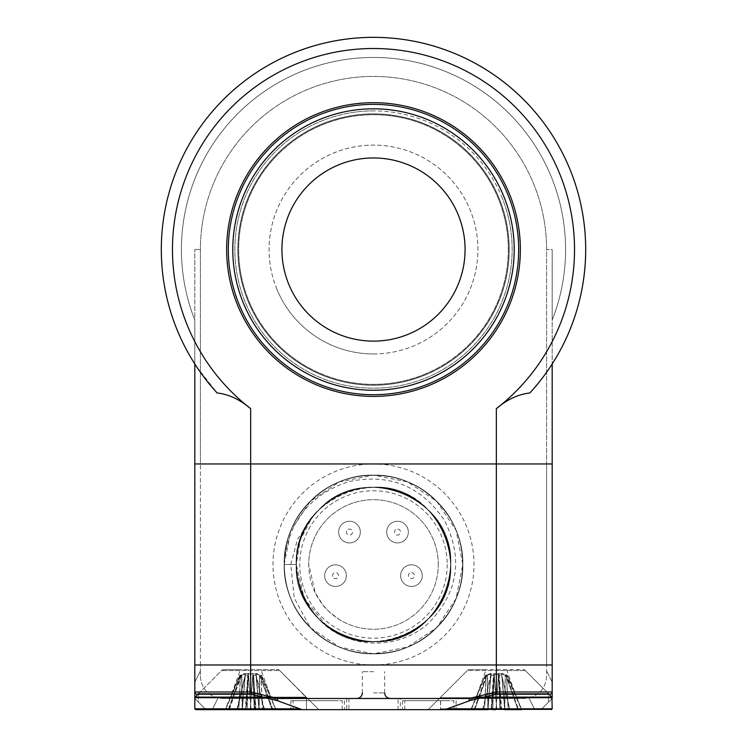<?xml version="1.0" encoding="UTF-8"?>
<svg xmlns="http://www.w3.org/2000/svg" width="747" height="747" viewBox="0 0 747 747"><rect width="100%" height="100%" fill="white"/><g stroke="black" fill="none" stroke-linecap="round" stroke-linejoin="round"><path stroke-width="0.56" stroke-dasharray="3.73 2.8" d="M405.64 709.65L453.905 709.65L405.64 709.65M405.64 700.714L453.905 700.714L405.64 700.714M293.916 709.65L342.229 709.65L293.916 709.65M293.916 700.714L342.229 700.714L293.916 700.714M195.649 709.65L318.782 709.65L205.985 709.65L305.654 709.65L205.985 709.65L194.818 698.482L194.818 664.979L552.182 664.979L546.599 664.979L546.599 463.962L552.182 463.962L546.599 463.962L546.599 249.535A173.099 173.099 0 0 0 373.5 76.437A173.099 173.099 0 0 0 200.401 249.535A173.099 173.099 0 0 1 373.5 76.437A173.099 173.099 0 0 1 546.599 249.535L552.182 249.535L552.182 320.024A192.082 192.082 0 0 0 373.5 57.454A192.082 192.082 0 0 0 194.818 320.024A192.082 192.082 0 0 1 373.5 57.454A192.082 192.082 0 0 1 552.182 320.024L552.182 249.535L546.599 249.535L546.599 463.962L552.182 463.962L552.182 249.535L552.182 463.962L546.599 463.962L546.599 664.979L552.182 664.979L552.182 463.962L552.182 664.979L552.182 463.962L496.344 463.962L552.182 463.962L552.182 363.976A212.185 212.185 0 0 0 234.633 89.108A212.185 212.185 0 0 0 194.818 363.976A212.185 212.185 0 0 1 512.367 89.108A212.185 212.185 0 0 1 552.182 363.976C550.446 367.729 543.004 377.403 529.847 392.987A212.185 212.185 0 0 0 521.378 97.362A212.185 212.185 0 0 0 225.622 97.362A212.185 212.185 0 0 0 217.153 392.987C228.638 394.239 239.815 399.458 250.656 408.656A201.018 201.018 0 0 1 225.426 113.581A201.018 201.018 0 0 1 521.574 113.581A201.018 201.018 0 0 1 496.344 408.656C507.166 399.477 518.334 394.257 529.847 392.987C543.004 377.403 550.446 367.729 552.182 363.976M271.021 697.717L194.818 697.717L194.818 698.482L194.818 697.717L306.494 697.717L195.06 697.119L306.251 697.119L270.937 697.119L260.89 669.583L222.597 669.583L278.706 669.583L222.597 669.583L240.422 669.583L230.281 697.717L269.975 697.717M245.315 675.167L242.317 709.267L237.406 709.389L245.371 709.389L247.752 675.232L245.315 675.167L242.317 709.267L237.219 709.267L245.371 709.389L247.752 675.232L245.315 675.167M275.708 709.65L271.992 709.65L259.667 675.167L259.134 709.267L251.011 709.267L248.452 675.167L245.912 709.267L258.966 709.267L255.932 673.355L258.966 709.267L264.093 709.267L255.997 675.167L258.994 709.267L259.508 675.055L253.14 673.355L254.494 709.267L264.093 709.267L255.941 709.389L253.56 675.232L255.997 675.167L258.994 709.267L275.708 709.65L262.542 709.267L260.899 675.167L275.55 709.267L262.542 709.267L260.899 675.167L275.708 709.65L276.222 709.65L245.371 709.389M251.403 709.65L237.266 709.65L245.352 675.232L237.406 709.389M246.305 709.65L251.011 709.267M255.96 675.232L263.896 709.389L255.941 709.389L253.56 675.232L255.96 675.232L263.896 709.389L264.475 709.65L259.377 709.65L262.692 709.65M242.177 709.267L229.161 709.267L241.645 675.167L242.177 709.267L225.445 709.389L239.712 675.232L241.645 675.167L242.327 709.65L264.475 709.65L258.994 709.267L259.508 675.055L252.972 673.364L248.275 675.353L245.912 709.267M241.16 675.353L229.32 709.65L264.475 709.65L256.202 675.353M240.646 675.232L228.199 709.65L229.32 709.65L225.08 709.65L239.712 675.232L240.646 675.232L228.563 709.389L225.445 709.389M239.918 675.353L225.753 709.267L238.769 709.267L240.413 675.167L225.753 709.267L238.769 709.267L240.413 675.167L239.918 675.353M238.62 709.65L225.08 709.65L238.62 709.65M245.231 709.65L236.827 709.65L242.317 709.267M246.809 709.267L242.336 709.267L245.38 673.355L242.261 709.267L245.38 673.355L242.345 709.267L241.804 675.055L248.172 673.355L246.809 709.267L242.336 709.267L241.804 675.055L248.172 673.355L246.799 709.65M260.666 675.232L272.748 709.389L275.867 709.389L261.599 675.232L260.666 675.232L272.748 709.389L275.867 709.389L261.599 675.232L260.666 675.232M248.536 675.055L251.104 709.267L254.204 709.267L252.841 673.355L248.536 675.055M240.553 675.055L238.909 709.267L242.131 709.267L245.249 673.355L240.553 675.055L238.909 709.267L242.131 709.267L245.249 673.355L240.553 675.055M260.759 675.055L262.402 709.267L259.181 709.267L256.062 673.355L260.759 675.055L262.402 709.267L259.181 709.267L256.062 673.355L260.759 675.055M474.522 709.267L487.894 709.267L471.133 709.389L485.401 675.232L487.333 675.167L487.866 709.267L492.497 709.65M476.278 709.65L551.351 709.65L441.346 709.65L541.015 709.65L552.182 698.482L552.182 664.979L546.599 664.979L552.182 664.979L552.182 698.482L552.182 697.717L552.182 698.482L541.015 709.65L534.768 709.65L541.015 709.65L548.587 702.077L541.015 709.65L476.278 709.65M549.026 694.206L524.403 669.583L468.294 669.583L486.11 669.583L475.97 697.707L552.182 697.717L444.353 697.717L552.182 697.717L552.182 708.81L440.506 708.81L552.182 708.81L551.351 709.65M504.739 709.267L501.62 673.355L504.673 709.65L482.525 709.65L491.059 709.389L493.44 675.232L490.779 675.297L488.006 709.267L487.492 675.055L493.86 673.355L492.506 709.267L488.034 709.267L491.068 673.355L487.95 709.267L491.031 675.157M482.525 709.65L488.006 709.267L482.786 709.267M482.394 709.65L482.954 709.65M493.972 675.353L491.61 709.267L496.708 709.267L493.972 675.353M500.238 709.65L496.708 709.267L499.939 709.267M498.828 673.355L500.191 709.267L504.664 709.267L505.196 675.055L498.828 673.355M518.437 709.389L521.555 709.389L507.288 675.232L505.355 675.167L504.823 709.267L518.437 709.389L506.354 675.232L505.28 675.101L504.739 709.501M521.247 709.267L508.231 709.267L506.587 675.167L521.397 709.65L521.92 709.65L504.645 709.65M504.673 709.65L508.156 709.267L506.513 675.157M508.231 709.267L521.733 709.65M504.683 709.267L509.781 709.267L501.685 675.167L504.683 709.267L521.574 709.267M509.781 709.267L505.075 709.65L510.304 709.65M509.594 709.389L501.629 709.389L499.248 675.232L501.648 675.232L509.594 709.389L510.173 709.65M501.629 709.389L509.734 709.65M501.088 709.267L495.989 709.267L498.548 675.167L500.695 709.65L501.769 709.65M495.989 709.267L500.695 709.65M471.292 709.65L488.024 709.65L474.859 709.267L487.408 675.101L487.95 709.473M487.53 709.65L484.308 709.65M498.464 675.055L495.896 709.267L492.796 709.267L494.159 673.355L498.464 675.055M494.225 675.055L496.792 709.267L499.892 709.267L498.538 673.355L494.225 675.055M486.241 675.055L484.598 709.267L487.819 709.267L490.938 673.355L486.241 675.055M506.447 675.055L508.091 709.267L504.869 709.267L501.751 673.355L506.447 675.055M259.667 675.167L259.134 709.267L272.141 709.267L259.667 675.167M271.992 709.65L258.976 709.65M255.39 709.267L250.292 709.267L252.859 675.167L255.39 709.267L250.292 709.267L252.859 675.167L255.007 709.65M237.266 709.65L241.925 709.65M236.827 709.65L245.109 675.353L237.219 709.267M284.159 564.499L290.957 530.277L310.322 501.293L339.306 481.927L373.5 475.129L407.694 481.927L436.678 501.293L456.043 530.277L462.841 564.471L456.043 598.655L436.678 627.648L407.694 647.014L373.5 653.812L339.306 647.014L310.322 627.648L294.197 598.002L290.76 564.471L297.446 539.399L311.91 517.83C272.347 565.19 312.33 644.689 373.5 641.72C439.647 645.287 477.417 554.097 428.124 509.846C399.72 479.91 347.28 479.91 318.876 509.846C269.583 554.097 307.353 645.287 373.5 641.72C439.647 645.287 477.417 554.097 428.124 509.846C399.72 479.91 347.28 479.91 318.876 509.846C288.94 538.251 288.94 590.69 318.876 619.095C363.126 668.388 454.316 630.617 450.749 564.471C454.316 498.324 363.126 460.554 318.876 509.846C288.94 538.251 288.94 590.69 318.876 619.095C347.28 649.031 399.72 649.031 428.124 619.095C477.417 574.845 439.647 483.654 373.5 487.212C332.247 486.138 295.168 523.217 296.251 564.471C292.684 630.617 383.874 668.388 428.124 619.095C477.417 574.845 439.647 483.654 373.5 487.212C332.247 486.138 295.168 523.217 296.251 564.471L284.159 564.471C282.908 612.176 325.785 655.063 373.5 653.812C421.215 655.063 464.092 612.176 462.841 564.471C464.092 516.756 421.215 473.878 373.5 475.129C325.785 473.878 282.908 516.756 284.159 564.471C282.908 612.176 325.785 655.063 373.5 653.812C421.215 655.063 464.092 612.176 462.841 564.471C464.092 516.756 421.215 473.878 373.5 475.129C325.785 473.878 282.908 516.756 284.159 564.471C282.908 612.176 325.785 655.063 373.5 653.812C421.215 655.063 464.092 612.176 462.841 564.471C464.092 516.756 421.215 473.878 373.5 475.129C325.785 473.878 282.908 516.756 284.159 564.471C282.908 612.176 325.785 655.063 373.5 653.812C421.215 655.063 464.092 612.176 462.841 564.471C464.092 516.756 421.215 473.878 373.5 475.129C325.785 473.878 282.908 516.756 284.159 564.471C282.908 612.176 325.785 655.063 373.5 653.812C421.215 655.063 464.092 612.176 462.841 564.471C464.092 516.756 421.215 473.878 373.5 475.129C325.785 473.878 282.908 516.756 284.159 564.471C282.908 612.176 325.785 655.063 373.5 653.812C421.215 655.063 464.092 612.176 462.841 564.471C464.092 516.756 421.215 473.878 373.5 475.129C325.785 473.878 282.908 516.756 284.159 564.471C282.908 612.176 325.785 655.063 373.5 653.812C421.215 655.063 464.092 612.176 462.841 564.471C464.092 516.756 421.215 473.878 373.5 475.129C325.785 473.878 282.908 516.756 284.159 564.471C282.908 612.176 325.785 655.063 373.5 653.812C421.215 655.063 464.092 612.176 462.841 564.471C464.092 516.756 421.215 473.878 373.5 475.129C325.785 473.878 282.908 516.756 284.159 564.471C282.908 612.176 325.785 655.063 373.5 653.812C421.215 655.063 464.092 612.176 462.841 564.471C464.092 516.756 421.215 473.878 373.5 475.129C325.785 473.878 282.908 516.756 284.159 564.471C282.908 612.176 325.785 655.063 373.5 653.812C421.215 655.063 464.092 612.176 462.841 564.471C464.092 516.756 421.215 473.878 373.5 475.129C325.785 473.878 282.908 516.756 284.159 564.471C282.908 612.176 325.785 655.063 373.5 653.812C421.215 655.063 464.092 612.176 462.841 564.471C464.092 516.756 421.215 473.878 373.5 475.129C325.785 473.878 282.908 516.756 284.159 564.471C282.908 612.176 325.785 655.063 373.5 653.812C421.215 655.063 464.092 612.176 462.841 564.471C464.092 516.756 421.215 473.878 373.5 475.129C325.785 473.878 282.908 516.756 284.159 564.471C282.908 612.176 325.785 655.063 373.5 653.812C421.215 655.063 464.092 612.176 462.841 564.471C464.092 516.756 421.215 473.878 373.5 475.129C325.785 473.878 282.908 516.756 284.159 564.471C282.908 612.176 325.785 655.063 373.5 653.812C421.215 655.063 464.092 612.176 462.841 564.471C464.092 516.756 421.215 473.878 373.5 475.129C325.785 473.878 282.908 516.756 284.159 564.471C282.908 612.176 325.785 655.063 373.5 653.812C421.215 655.063 464.092 612.176 462.841 564.471C464.092 516.756 421.215 473.878 373.5 475.129C325.785 473.878 282.908 516.756 284.159 564.471C282.908 612.176 325.785 655.063 373.5 653.812C421.215 655.063 464.092 612.176 462.841 564.471C464.092 516.756 421.215 473.878 373.5 475.129C325.785 473.878 282.908 516.756 284.159 564.471L296.251 564.471L304.3 598.795L326.859 626.051C374.219 665.624 453.718 625.631 450.749 564.471C451.832 523.217 414.753 486.138 373.5 487.212C332.247 486.138 295.168 523.217 296.251 564.471C292.684 630.617 383.874 668.388 428.124 619.095C458.06 590.69 458.06 538.251 428.124 509.846C383.874 460.554 292.684 498.324 296.251 564.471C292.684 630.617 383.874 668.388 428.124 619.095C458.06 590.69 458.06 538.251 428.124 509.846C399.72 479.91 347.28 479.91 318.876 509.846C269.583 554.097 307.353 645.287 373.5 641.72C414.753 642.803 451.832 605.724 450.749 564.471C454.316 498.324 363.126 460.554 318.876 509.846C288.94 538.251 288.94 590.69 318.876 619.095C347.28 649.031 399.72 649.031 428.124 619.095C458.06 590.69 458.06 538.251 428.124 509.846C383.874 460.554 292.684 498.324 296.251 564.471L300.257 539.913L311.91 517.83M310.322 627.648C343.181 662.262 403.819 662.262 436.678 627.648C453.728 610.038 462.449 588.981 462.841 564.471C464.092 516.756 421.215 473.878 373.5 475.129C325.785 473.878 282.908 516.756 284.159 564.471C284.551 588.981 293.272 610.038 310.322 627.648C343.181 662.262 403.819 662.262 436.678 627.648C453.728 610.038 462.449 588.981 462.841 564.471C464.092 516.756 421.215 473.878 373.5 475.129C325.785 473.878 282.908 516.756 284.159 564.471C284.551 588.981 293.272 610.038 310.322 627.648C343.181 662.262 403.819 662.262 436.678 627.648C471.292 594.789 471.292 534.152 436.678 501.293C403.819 466.67 343.181 466.67 310.322 501.293C275.708 534.152 275.708 594.789 310.322 627.648C343.181 662.262 403.819 662.262 436.678 627.648C453.728 610.038 462.449 588.981 462.841 564.471C464.092 516.756 421.215 473.878 373.5 475.129C348.989 475.522 327.933 484.243 310.322 501.293C275.708 534.152 275.708 594.789 310.322 627.648C343.181 662.262 403.819 662.262 436.678 627.648C471.292 594.789 471.292 534.152 436.678 501.293C419.067 484.243 398.011 475.522 373.5 475.129C325.785 473.878 282.908 516.756 284.159 564.471A89.341 89.341 0 0 1 418.171 487.1A89.341 89.341 0 0 1 418.171 641.841A89.341 89.341 0 0 1 284.159 564.471A89.341 89.341 0 0 1 418.171 487.1A89.341 89.341 0 0 1 418.171 641.841A89.341 89.341 0 0 1 284.159 564.471C282.908 516.756 325.785 473.878 373.5 475.129C398.011 475.522 419.067 484.243 436.678 501.293C471.292 534.152 471.292 594.789 436.678 627.648C403.819 662.262 343.181 662.262 310.322 627.648C275.708 594.789 275.708 534.152 310.322 501.293C327.933 484.243 348.989 475.522 373.5 475.129C421.215 473.878 464.092 516.756 462.841 564.471C462.449 588.981 453.728 610.038 436.678 627.648C403.819 662.262 343.181 662.262 310.322 627.648C275.708 594.789 275.708 534.152 310.322 501.293C343.181 466.67 403.819 466.67 436.678 501.293C471.292 534.152 471.292 594.789 436.678 627.648C403.819 662.262 343.181 662.262 310.322 627.648C293.272 610.038 284.551 588.981 284.159 564.471C282.908 516.756 325.785 473.878 373.5 475.129C421.215 473.878 464.092 516.756 462.841 564.471C462.449 588.981 453.728 610.038 436.678 627.648C403.819 662.262 343.181 662.262 310.322 627.648C293.272 610.038 284.551 588.981 284.159 564.471C282.908 516.756 325.785 473.878 373.5 475.129C421.215 473.878 464.092 516.756 462.841 564.471C462.449 588.981 453.728 610.038 436.678 627.648C403.819 662.262 343.181 662.262 310.322 627.648C343.181 662.262 403.819 662.262 436.678 627.648C453.728 610.038 462.449 588.981 462.841 564.471C464.092 516.756 421.215 473.878 373.5 475.129C325.785 473.878 282.908 516.756 284.159 564.471C284.551 588.981 293.272 610.038 310.322 627.648C343.181 662.262 403.819 662.262 436.678 627.648C453.728 610.038 462.449 588.981 462.841 564.471C464.092 516.756 421.215 473.878 373.5 475.129C325.785 473.878 282.908 516.756 284.159 564.471C284.551 588.981 293.272 610.038 310.322 627.648C343.181 662.262 403.819 662.262 436.678 627.648C471.292 594.789 471.292 534.152 436.678 501.293C403.819 466.67 343.181 466.67 310.322 501.293C275.708 534.152 275.708 594.789 310.322 627.648C343.181 662.262 403.819 662.262 436.678 627.648C453.728 610.038 462.449 588.981 462.841 564.471C464.092 516.756 421.215 473.878 373.5 475.129C348.989 475.522 327.933 484.243 310.322 501.293C275.708 534.152 275.708 594.789 310.322 627.648C343.181 662.262 403.819 662.262 436.678 627.648C471.292 594.789 471.292 534.152 436.678 501.293C419.067 484.243 398.011 475.522 373.5 475.129C325.785 473.878 282.908 516.756 284.159 564.471C282.908 516.756 325.785 473.878 373.5 475.129C398.011 475.522 419.067 484.243 436.678 501.293C471.292 534.152 471.292 594.789 436.678 627.648C403.819 662.262 343.181 662.262 310.322 627.648C275.708 594.789 275.708 534.152 310.322 501.293C327.933 484.243 348.989 475.522 373.5 475.129C421.215 473.878 464.092 516.756 462.841 564.471C462.449 588.981 453.728 610.038 436.678 627.648C403.819 662.262 343.181 662.262 310.322 627.648C275.708 594.789 275.708 534.152 310.322 501.293C343.181 466.67 403.819 466.67 436.678 501.293C471.292 534.152 471.292 594.789 436.678 627.648C403.819 662.262 343.181 662.262 310.322 627.648C293.272 610.038 284.551 588.981 284.159 564.471C282.908 516.756 325.785 473.878 373.5 475.129C421.215 473.878 464.092 516.756 462.841 564.471C462.449 588.981 453.728 610.038 436.678 627.648C403.819 662.262 343.181 662.262 310.322 627.648C293.272 610.038 284.551 588.981 284.159 564.471C282.908 516.756 325.785 473.878 373.5 475.129C421.215 473.878 464.092 516.756 462.841 564.471C462.449 588.981 453.728 610.038 436.678 627.648C403.819 662.262 343.181 662.262 310.322 627.648A89.341 89.341 0 0 1 284.159 564.471C287.492 522.844 308.763 495.308 347.953 481.862C388.813 472.898 420.953 485.69 444.353 520.239C463.327 557.869 458.331 591.904 429.376 622.354C402.045 648.349 355.871 650.32 326.859 626.051M438.274 564.471A64.774 64.774 0 0 0 341.118 508.371A64.774 64.774 0 0 0 341.118 620.561A64.774 64.774 0 0 0 438.274 564.471C438.33 554.554 436.005 544.806 431.299 535.226A64.774 64.774 0 0 0 308.726 564.471L315.225 592.735L322.555 604.463C324.189 607.526 329.829 612.568 339.455 619.571A64.774 64.774 0 0 0 431.299 593.706C436.005 584.145 438.33 574.396 438.274 564.471M450.553 564.471A77.053 77.053 0 0 0 334.973 497.735A77.053 77.053 0 0 0 334.973 631.206A77.053 77.053 0 0 0 450.553 564.471A77.053 77.053 0 0 1 373.5 641.524A77.053 77.053 0 0 1 296.447 564.471A77.053 77.053 0 0 1 373.5 487.408A77.053 77.053 0 0 1 450.553 564.471M198.627 693.552L221.616 670.563L279.686 670.563L221.616 670.563L250.656 670.563L221.616 670.563L198.627 693.552L250.656 693.552L198.627 693.552A2.232 2.232 0 0 1 194.818 691.974L194.818 698.482L205.985 709.65L198.413 702.077L198.627 693.552L198.413 702.077L194.818 698.482L205.985 709.65L534.768 709.65L528.941 697.987L524.263 698.482L528.941 697.987C539.95 694.85 545.833 687.567 546.599 676.147L546.599 664.979L546.599 676.147C545.833 687.567 539.941 694.85 528.941 697.987L534.768 709.65L205.985 709.65L318.782 709.65L302.087 709.65L281.264 702.077C271.721 696.774 261.515 693.935 250.656 693.552C261.45 693.907 271.656 696.755 281.264 702.077L277.37 700.714L277.865 698.482L250.656 691.974L250.656 664.979L194.818 664.979L194.818 463.962L194.818 691.974L194.818 664.979L200.401 664.979L200.401 670.946L200.401 664.979L194.818 664.979L200.401 664.979L194.818 664.979L194.818 463.962L496.344 463.962L194.818 463.962L200.401 463.962L194.818 463.962L194.818 249.535L194.818 363.976C196.526 367.692 203.968 377.366 217.153 392.987L196.312 366.273M524.824 664.979L467.865 664.979L524.824 664.979M279.135 664.979L222.176 664.979L279.135 664.979M494.066 664.979L411.653 664.979L494.066 664.979M335.347 664.979L411.653 664.979L335.347 664.979M285.195 664.979L205.985 664.979L285.195 664.979M200.401 664.979L200.401 463.962L194.818 463.962L200.401 463.962L200.401 249.535L194.818 249.535L200.401 249.535L200.401 664.979M251.048 709.267L248.48 675.101M254.325 709.276L252.962 673.364M252.775 675.055L250.208 709.267L247.108 709.267L248.462 673.355L252.775 675.055L250.208 709.267L247.108 709.267L248.462 673.355L252.775 675.055M255.932 673.355L259.05 709.267L255.932 673.355M485.606 675.353L471.45 709.267L484.458 709.267L486.101 675.167L485.606 675.353M410.663 586.442A10.832 10.832 0 0 0 421.233 570.932A10.832 10.832 0 0 0 402.521 569.531A10.832 10.832 0 0 0 410.663 586.442A10.832 10.832 0 0 0 422.27 576.441A10.832 10.832 0 0 0 412.279 564.835A10.832 10.832 0 0 0 400.672 574.826A10.832 10.832 0 0 0 410.663 586.442A10.832 10.832 0 0 0 422.27 576.441A10.832 10.832 0 0 0 412.279 564.835A10.832 10.832 0 0 0 400.672 574.826A10.832 10.832 0 0 0 410.663 586.442M354.638 541.612A10.832 10.832 0 0 0 355.17 522.853A10.832 10.832 0 0 0 338.662 531.78A10.832 10.832 0 0 0 354.638 541.612A10.832 10.832 0 0 0 359.018 526.934A10.832 10.832 0 0 0 344.339 522.555A10.832 10.832 0 0 0 339.96 537.233A10.832 10.832 0 0 0 354.638 541.612A10.832 10.832 0 0 0 359.018 526.934A10.832 10.832 0 0 0 344.339 522.555A10.832 10.832 0 0 0 339.96 537.233A10.832 10.832 0 0 0 354.638 541.612M396.48 542.864A10.832 10.832 0 0 0 407.367 527.587A10.832 10.832 0 0 0 388.692 525.795A10.832 10.832 0 0 0 396.48 542.864A10.832 10.832 0 0 0 408.292 533.115A10.832 10.832 0 0 0 398.543 521.303A10.832 10.832 0 0 0 386.731 531.052A10.832 10.832 0 0 0 396.48 542.864A10.832 10.832 0 0 0 408.292 533.115A10.832 10.832 0 0 0 398.543 521.303A10.832 10.832 0 0 0 386.731 531.052A10.832 10.832 0 0 0 396.48 542.864M346.057 573.098A10.832 10.832 0 0 0 328.064 567.785A10.832 10.832 0 0 0 332.471 586.031A10.832 10.832 0 0 0 346.057 573.098A10.832 10.832 0 0 0 332.985 565.106A10.832 10.832 0 0 0 325.001 578.178A10.832 10.832 0 0 0 338.074 586.171A10.832 10.832 0 0 0 346.057 573.098A10.832 10.832 0 0 0 332.985 565.106A10.832 10.832 0 0 0 325.001 578.178A10.832 10.832 0 0 0 338.074 586.171A10.832 10.832 0 0 0 346.057 573.098M509.193 249.535A135.693 135.693 0 0 1 305.654 367.048A135.693 135.693 0 0 1 305.654 132.032A135.693 135.693 0 0 1 509.193 249.535A135.693 135.693 0 0 0 305.654 132.032A135.693 135.693 0 0 0 305.654 367.048A135.693 135.693 0 0 0 509.193 249.535A135.693 135.693 0 0 1 305.654 367.048A135.693 135.693 0 0 1 305.654 132.032A135.693 135.693 0 0 1 509.193 249.535A135.693 135.693 0 0 0 305.654 132.032A135.693 135.693 0 0 0 305.654 367.048A135.693 135.693 0 0 0 509.193 249.535M194.818 363.976L194.818 320.024A192.082 192.082 0 0 1 373.5 57.454A192.082 192.082 0 0 1 552.182 320.024A192.082 192.082 0 0 0 373.5 57.454A192.082 192.082 0 0 0 194.818 320.024L194.818 363.976M472.421 463.962L520.752 463.962L472.421 463.962M274.579 463.962L226.248 463.962L274.579 463.962M255.502 463.962L324.198 463.962L255.502 463.962M324.198 463.962L411.653 463.962L324.198 463.962M411.653 463.962L491.498 463.962L411.653 463.962M491.498 463.962L501.928 463.962L491.498 463.962M508.296 249.535A134.796 134.796 0 0 0 373.5 114.739A134.796 134.796 0 0 0 238.704 249.535A134.796 134.796 0 0 0 373.5 384.332A134.796 134.796 0 0 0 508.296 249.535M373.5 157.962A91.573 91.573 0 0 0 281.927 249.535A91.573 91.573 0 0 0 373.5 341.118A91.573 91.573 0 0 0 465.073 249.535A91.573 91.573 0 0 0 373.5 157.962M373.5 385.116A135.58 135.58 0 0 0 509.081 249.535A135.58 135.58 0 0 0 373.5 113.964A135.58 135.58 0 0 0 237.919 249.535A135.58 135.58 0 0 0 373.5 385.116A135.58 135.58 0 0 0 509.081 249.535A135.58 135.58 0 0 0 373.5 113.964A135.58 135.58 0 0 0 237.919 249.535A135.58 135.58 0 0 0 373.5 385.116M373.5 353.957A104.421 104.421 0 0 0 463.934 197.329A104.421 104.421 0 0 0 283.066 197.329A104.421 104.421 0 0 0 373.5 353.957M458.135 214.566A91.573 91.573 67.6 0 0 338.531 164.9A91.573 91.573 67.6 0 0 288.865 284.504A91.573 91.573 0 0 1 338.531 164.9A91.573 91.573 0 0 1 458.135 214.566A91.573 91.573 0 0 1 408.469 334.17A91.573 91.573 0 0 1 288.865 284.504A91.573 91.573 67.6 0 0 408.469 334.17A91.573 91.573 67.6 0 0 458.135 214.566M428.937 383.715A145.179 145.179 0 0 1 239.32 304.972A145.179 145.179 0 0 1 318.063 115.355A145.179 145.179 0 0 1 507.68 194.099A145.179 145.179 0 0 1 428.937 383.715M239.32 304.972A145.179 145.179 0 0 1 318.063 115.355A145.179 145.179 0 0 1 507.68 194.099A145.179 145.179 0 0 1 428.937 383.715A145.179 145.179 0 0 1 239.32 304.972M424.968 374.126A134.796 134.796 0 0 1 248.919 301.013A134.796 134.796 0 0 1 322.032 124.954A134.796 134.796 0 0 1 498.081 198.067A134.796 134.796 0 0 1 424.968 374.126M248.2 301.312A135.58 135.58 0 0 1 321.733 124.235A135.58 135.58 0 0 1 498.8 197.768A135.58 135.58 0 0 1 425.267 374.845A135.58 135.58 0 0 1 248.2 301.312A135.58 135.58 0 0 1 321.733 124.235A135.58 135.58 0 0 1 498.8 197.768A135.58 135.58 0 0 1 425.267 374.845A135.58 135.58 0 0 1 248.2 301.312M276.997 289.406A104.421 104.421 0 0 1 387.226 146.029A104.421 104.421 0 0 1 456.286 313.18A104.421 104.421 0 0 1 276.997 289.406M548.373 693.552L525.384 670.563L467.314 670.563L525.384 670.563L496.344 670.563L525.384 670.563L548.373 693.552L496.344 693.552C485.55 693.907 475.344 696.755 465.736 702.077C475.279 696.774 485.485 693.935 496.344 693.552L548.373 693.552L548.587 702.077L548.373 693.552A2.232 2.232 0 0 0 552.182 691.974L552.182 664.979L496.344 664.979L496.344 408.656M250.656 408.656L250.656 664.979L496.344 664.979L496.344 691.974L469.135 698.482L277.865 698.482M200.401 670.946L200.401 676.147L200.401 670.946L194.818 682.114L200.401 670.946M200.401 676.147C201.167 687.567 207.059 694.85 218.059 697.987L222.737 698.482L218.059 697.987C207.05 694.85 201.167 687.567 200.401 676.147M524.263 698.482L222.737 698.482L524.263 698.482M373.5 671.684L362.332 671.684L373.5 671.684M373.5 698.482L390.251 698.482L373.5 698.482M469.135 698.482L469.63 700.714L444.913 709.65L302.087 709.65M317.662 700.714L290.863 700.714L317.662 700.714C340.343 700.714 340.343 700.714 317.662 700.714C294.981 700.714 294.981 700.714 317.662 700.714M317.662 709.65L290.863 709.65L317.662 709.65M429.338 700.714L402.54 700.714L429.338 700.714C452.019 700.714 452.019 700.714 429.338 700.714C406.657 700.714 406.657 700.714 429.338 700.714M429.338 709.65L402.54 709.65L429.338 709.65M400.299 698.482L346.701 698.482L400.299 698.482L400.299 709.65L346.701 709.65L400.299 709.65M398.067 709.65L348.933 709.65L398.067 709.65L398.067 698.482L348.933 698.482L398.067 698.482M495.588 709.65L500.826 709.65M501.47 709.65L510.042 709.65M492.665 709.482L494.038 673.364L498.809 675.12L501.648 675.232L509.613 709.482M501.256 709.426L498.856 674.952M495.943 709.491L498.52 675.12M495.933 709.65L492.721 709.65M487.968 709.65L492.656 709.65M487.408 675.101L494.028 673.364M474.737 709.613L486.848 675.353M474.672 709.65L488.043 709.65M509.912 709.267L504.645 709.267L501.676 673.364L506.942 675.157L506.354 675.232L518.502 709.566M509.865 709.613L501.639 675.12M504.757 709.473L501.629 673.364M521.723 709.426L507.334 674.989M518.539 709.65L521.77 709.65M504.795 709.267L517.839 709.267L505.84 675.353L517.839 709.267M500.023 709.501L498.651 673.364L493.851 675.157L490.947 675.157L491.022 673.364L485.793 675.157L486.334 675.232L474.224 709.482M504.729 709.65L500.051 709.65M505.28 675.101L498.66 673.364M491.479 709.267L496.736 709.267L494.178 675.157M491.433 709.426L493.832 674.989M491.227 709.65L482.655 709.65M482.721 709.398L490.723 674.961M491.059 673.364L487.931 709.491M486.185 675.157L484.532 709.482M484.542 709.65L487.912 709.65M474.373 709.389L471.012 709.389M470.974 709.426L485.363 674.98M484.373 709.65L470.965 709.65M497.091 709.65L491.862 709.65M505.131 709.65L508.38 709.65M470.657 709.65L474.018 709.65M506.578 669.583L516.709 697.707M477.025 697.717L440.506 697.717L475.97 697.707L440.506 697.717L440.506 708.81L552.182 708.81M230.281 697.717L194.818 697.717L194.818 708.81L300.219 708.81M270.937 697.119L268.22 697.119M486.334 675.232L474.252 709.389M478.78 697.119L516.625 697.119M446.781 708.81L440.506 708.81L441.346 709.65L440.506 708.81L440.749 697.119L468.294 669.583M482.907 709.267L490.798 675.353M491.04 675.232L483.104 709.389M197.974 694.206L222.597 669.583L195.06 697.119L230.375 697.119M447.21 564.471A73.71 73.71 0 0 1 336.645 628.302A73.71 73.71 0 0 1 336.645 500.639A73.71 73.71 0 0 1 447.21 564.471M373.5 664.979A100.509 100.509 0 0 0 474.009 564.471A100.509 100.509 0 0 0 373.5 463.962A100.509 100.509 0 0 0 272.991 564.471A100.509 100.509 0 0 0 373.5 664.979M411.7 572.632A3.016 3.016 0 0 1 413.959 577.338A3.016 3.016 0 0 1 408.758 576.945A3.016 3.016 0 0 1 411.7 572.632M348.055 529.427A3.016 3.016 0 0 1 352.5 532.163A3.016 3.016 0 0 1 347.906 534.647A3.016 3.016 0 0 1 348.055 529.427M397.796 529.081A3.016 3.016 0 0 1 399.962 533.834A3.016 3.016 0 0 1 394.771 533.33A3.016 3.016 0 0 1 397.796 529.081M332.602 576.348A3.016 3.016 0 0 1 336.383 572.744A3.016 3.016 0 0 1 337.607 577.823A3.016 3.016 0 0 1 332.602 576.348M520.36 249.535A146.86 146.86 0 0 0 300.07 122.359A146.86 146.86 0 0 0 300.07 376.721A146.86 146.86 0 0 0 520.36 249.535M373.5 110.883A138.653 138.653 0 0 0 234.847 249.535A138.653 138.653 0 0 0 373.5 388.197A138.653 138.653 0 0 0 512.153 249.535A138.653 138.653 0 0 0 373.5 110.883M427.228 379.588A140.716 140.716 0 0 1 243.447 303.273A140.716 140.716 0 0 1 319.772 119.483A140.716 140.716 0 0 1 503.553 195.807A140.716 140.716 0 0 1 427.228 379.588M501.648 196.592A138.653 138.653 0 0 1 426.444 377.683A138.653 138.653 0 0 1 245.352 302.479A138.653 138.653 0 0 1 320.556 121.388A138.653 138.653 0 0 1 501.648 196.592M277.202 700.639L250.656 694.206L250.656 691.974L194.818 691.974M469.807 700.63L496.344 694.206L496.344 691.974L552.182 691.974M218.059 697.987L212.232 709.65L218.059 697.987M552.182 682.114L546.599 670.946L552.182 682.114M373.5 692.899L384.668 692.899L373.5 692.899M501.218 709.267L495.98 709.267M509.902 709.389L501.33 709.389M482.795 709.389L491.367 709.389M471.114 709.267L484.523 709.267M476.063 697.119L551.94 697.119L524.403 669.583M453.905 709.65L453.905 700.714M404.771 709.65L404.771 700.714M342.229 709.65L342.229 700.714M293.095 709.65L293.095 700.714M306.494 708.81L305.654 709.65L306.494 708.81L306.494 697.717L306.494 708.81M237.172 709.323L245.081 675.297L237.172 709.323M264.139 709.323L256.221 675.297M482.861 709.323L490.779 675.297M278.706 669.583L306.494 697.717M384.668 692.899L384.668 671.684M362.332 692.899L362.332 671.684M279.686 670.563L318.782 709.65L279.686 670.563M467.314 670.563L428.218 709.65L467.314 670.563M290.863 700.714L290.863 709.65M344.46 700.714L344.46 709.65M402.54 700.714L402.54 709.65M456.137 700.714L456.137 709.65M346.701 698.482L346.701 709.65M496.344 694.206L549.951 694.206M250.656 694.206L197.049 694.206M348.933 698.482L348.933 709.65"/><path stroke-width="1.12" d="M198.627 693.552A2.232 2.232 0 0 1 194.818 691.974L250.656 691.974L277.865 698.482L277.37 700.714L302.087 709.65L195.649 709.65L205.985 709.65L195.649 709.65L194.818 708.81L195.649 709.65M271.992 709.65L258.976 709.65M262.692 709.65L275.708 709.65M229.32 709.65L242.327 709.65M225.08 709.65L228.199 709.65M488.024 709.65L302.087 709.65M517.68 709.65L504.673 709.65M508.38 709.65L521.397 709.65M484.308 709.65L471.292 709.65M492.497 709.65L495.597 709.65M549.026 694.206L552.182 697.717L552.182 664.979L194.818 664.979L194.818 463.962L250.656 463.962L194.818 463.962L194.818 363.976L196.312 366.273M496.344 408.656A201.018 201.018 0 0 0 521.574 113.581A201.018 201.018 0 0 0 225.426 113.581A201.018 201.018 0 0 0 250.656 408.656C239.834 399.477 228.666 394.257 217.153 392.987A212.185 212.185 0 0 1 225.622 97.362A212.185 212.185 0 0 1 521.378 97.362A212.185 212.185 0 0 1 529.847 392.987C518.362 394.239 507.185 399.458 496.344 408.656L496.344 463.962L250.656 463.962L552.182 463.962L496.344 463.962L496.344 664.979L194.818 664.979L194.818 708.81L300.219 708.81M475.008 709.65L444.913 709.65L469.63 700.714L469.135 698.482L496.344 691.974L496.344 664.979L552.182 664.979L552.182 363.976M373.5 394.715A145.179 145.179 0 0 0 518.679 249.535A145.179 145.179 0 0 0 373.5 104.356A145.179 145.179 0 0 0 228.321 249.535A145.179 145.179 0 0 0 373.5 394.715A145.179 145.179 0 0 0 518.679 249.535A145.179 145.179 0 0 0 373.5 104.356A145.179 145.179 0 0 0 228.321 249.535A145.179 145.179 0 0 0 373.5 394.715A145.179 145.179 0 0 0 518.679 249.535A145.179 145.179 0 0 0 373.5 104.356A145.179 145.179 0 0 0 228.321 249.535A145.179 145.179 0 0 0 373.5 394.715M373.5 341.118A91.573 91.573 0 0 1 281.927 249.535A91.573 91.573 0 0 1 373.5 157.962A91.573 91.573 0 0 1 465.073 249.535A91.573 91.573 0 0 1 373.5 341.118M194.818 698.482L194.818 691.974M548.373 693.552A2.232 2.232 0 0 0 552.182 691.974L552.182 698.482M277.865 698.482L469.135 698.482M268.22 697.119L195.06 697.119L194.818 697.717L269.975 697.717M478.78 697.119L551.94 697.119L552.182 708.81L446.781 708.81M552.182 697.717L477.025 697.717M277.202 700.639L250.656 694.206L250.656 408.656M520.36 249.535A146.86 146.86 0 0 1 300.07 376.721A146.86 146.86 0 0 1 300.07 122.359A146.86 146.86 0 0 1 520.36 249.535M514.216 249.535A140.716 140.716 0 0 0 373.5 108.819A140.716 140.716 0 0 0 232.784 249.535A140.716 140.716 0 0 0 373.5 390.251A140.716 140.716 0 0 0 514.216 249.535M469.807 700.63L496.344 694.206L496.344 691.974L552.182 691.974M197.974 694.206L194.818 697.717M552.182 708.81L551.351 709.65M384.668 692.899C384.966 696.26 386.825 698.118 390.251 698.482M362.332 692.899C362.034 696.26 360.175 698.118 356.749 698.482M250.656 694.206L197.049 694.206M496.344 694.206L549.951 694.206"/></g></svg>
